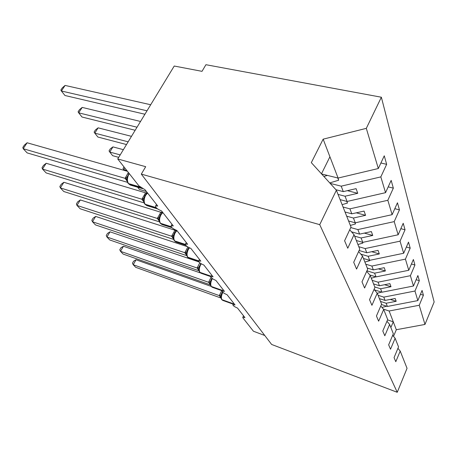 <?xml version="1.0" encoding="UTF-8"?>
<svg xmlns="http://www.w3.org/2000/svg" width="457" height="457" viewBox="0 0 457 457"><rect width="100%" height="100%" fill="white"/><g stroke="black" fill="none" stroke-linecap="round" stroke-linejoin="round"><path stroke-width="0.69" d="M383.417 309.126L389.13 311L419.229 305.265L424.97 324.441L434.15 301.968L381.361 97.221L205.93 64.705L202.011 71.338L174.231 66.031L117.729 158.962L145.692 166.691L141.31 174.106L271.629 344.458L397.247 392.295L407.044 368.313L400.206 351.079L395.796 361.704L394.065 357.614L398.544 346.88L395.122 338.266L390.518 349.228L388.65 344.818L393.328 333.736L389.632 324.43L384.811 335.758L382.795 330.988L387.69 319.534L383.691 309.452L378.636 321.162L376.442 315.987L381.584 304.139L377.236 293.183L371.924 305.305L369.536 299.661L374.94 287.396L370.199 275.445L364.6 288.007L361.99 281.838L367.691 269.122L362.498 256.034L356.58 269.064L353.712 262.289L359.745 249.094L354.032 234.698L347.76 248.231L344.595 240.753L350.999 227.049L336.386 190.226L319.734 224.661L397.247 392.295M330.165 183.383L341.202 186.165L343.293 191.614L356.089 188.65L357.745 193.3L345.064 196.224L347.074 201.463L385.548 192.671L391.163 180.384L393.34 188.141L387.827 200.286L349.908 208.849L351.816 213.825L364.069 211.077L365.583 215.321L353.432 218.023L355.272 222.81L392.129 214.664L397.453 202.788L399.447 209.877L394.208 221.616L357.865 229.568L359.613 234.121L371.364 231.568L372.746 235.458L361.093 237.971L362.772 242.359L398.144 234.778L403.211 223.29L405.039 229.791L400.052 241.159L365.154 248.562L366.76 252.744L378.053 250.367L379.327 253.943L368.125 256.291L369.673 260.324L403.674 253.252L408.501 242.124L410.186 248.117L405.428 259.125L371.867 266.043L373.346 269.898L384.217 267.676L385.388 270.972L374.603 273.166L376.031 276.896L408.764 270.276L413.379 259.49L414.933 265.02L410.386 275.697L378.059 282.18L379.43 285.745L389.907 283.66L390.992 286.71L380.595 288.773L381.921 292.229L413.471 286.008L417.887 275.548L419.326 280.672L414.973 291.029L383.8 297.124L385.068 300.432L395.174 298.472L396.185 301.3L386.148 303.242L387.382 306.453L417.835 300.597L422.068 290.441L423.411 295.205L419.229 305.265M380.904 163L386.656 164.326L380.83 176.899L341.202 186.165M381.361 97.221L366.308 128.354L378.322 168.524L384.263 155.803L386.656 164.326M378.322 168.524L338.083 178.053L321.625 173.98M264.786 335.507L253.441 331.239L242.924 317.895L242.804 317.289L244.946 317.598L237.491 308.058C234.367 306.71 232.836 305.573 232.899 304.653L235.052 304.945L227.072 294.725C223.787 293.314 222.193 292.114 222.291 291.12L224.461 291.389L215.887 280.421C212.431 278.941 210.768 277.662 210.917 276.588L213.082 276.833L203.862 265.031C200.206 263.472 198.475 262.107 198.675 260.941L200.834 261.164L190.883 248.431C187.01 246.78 185.205 245.318 185.468 244.049L187.616 244.249L176.842 230.471C172.723 228.711 170.832 227.146 171.175 225.758L173.3 225.935L161.601 210.968C157.202 209.095 155.22 207.404 155.666 205.884L157.751 206.038L145 189.729L138.934 185.885L117.729 158.962M343.053 207.021L349.908 208.849M388.193 186.879L393.34 188.141M340.122 199.64L347.074 201.463M350.748 227.58L357.865 229.568M394.814 208.678L399.447 209.877M348.588 220.971L355.272 222.81M358.802 246.711L365.154 248.562M400.846 228.66L405.039 229.791M356.34 240.513L362.772 242.359M365.737 264.192L371.867 266.043M406.37 247.037L410.186 248.117M363.469 258.479L369.673 260.324M372.141 280.335L378.059 282.18M411.449 264.003L414.933 265.02M369.793 274.977L376.031 276.896M378.076 295.291L383.8 297.124M416.133 279.713L419.326 280.672M374.386 289.841L381.921 292.229M349.714 229.802L354.032 234.698M358.614 251.573L362.498 256.034M366.685 271.367L370.199 275.445M374.043 289.435L377.236 293.183M380.778 306.001L383.691 309.452M386.965 321.237L389.632 324.43M392.666 335.307L395.122 338.266M420.463 294.291L423.411 295.205M381.424 304.511L387.382 306.453M397.938 348.325L400.206 351.079M380.83 176.899L385.548 192.671M387.827 200.286L392.129 214.664M394.208 221.616L398.144 234.778M400.052 241.159L403.674 253.252M405.428 259.125L408.764 270.276M410.386 275.697L413.471 286.008M414.973 291.029L417.835 300.597M335.946 189.735L343.293 191.614M338.049 194.408L345.064 196.224M345.024 211.991L351.816 213.825M346.692 216.19L353.432 218.023M351.502 231.83L359.613 234.121M354.598 236.126L361.093 237.971M359.105 250.499L366.76 252.744M360.847 254.138L368.125 256.291M367.268 268.053L373.346 269.898M366.931 270.824L374.603 273.166M373.558 283.906L379.43 285.745M374.757 286.933L380.595 288.773M379.39 298.604L385.068 300.432M380.504 301.414L386.148 303.242M389.13 311L396.316 329.72L393.523 336.341M424.97 324.441L396.316 329.72M387.536 319.894L393.277 321.819L390.861 327.515M366.308 128.354L323.156 139.162L311.32 162.646L336.386 190.226M319.734 224.661L141.31 174.106M321.477 173.814L329.92 156.78L338.083 178.053M323.156 139.162L329.92 156.78M390.295 299.421L396.185 301.3M384.594 284.717L390.992 286.71M378.407 268.865L385.388 270.972M371.678 251.71L379.327 253.943M364.332 233.093L372.746 235.458M356.271 212.825L365.583 215.321M347.389 190.666L357.745 193.3M221.896 292.811L221.074 295.022L221.222 296.833L220.868 297.393L221.496 299.289M136.037 259.776L133.227 264.723L132.467 263.181L133.587 261.21L136.037 259.776L211.065 286.339M220.96 298.027L135.678 267.305L133.227 264.723L219.303 295.61L221.725 290.635M220.891 297.69L219.303 295.61M221.222 296.833L219.394 295.645M63.889 182.28L60.358 187.901L59.844 186.479L61.249 184.245L63.889 182.28L160.944 212.294L162.481 212.179M381.989 307.435L386.633 306.207M211.254 279.358L210.397 281.638L210.546 283.506L210.197 284.065L208.598 282.283L210.991 277.353M123.436 246.243L120.505 251.31L119.78 249.779L120.945 247.763L123.436 246.243L200.349 272.898M210.317 284.854L123.116 254.063L120.505 251.31L208.598 282.283M210.231 284.437L209.614 283.746M210.546 283.506L208.689 282.317M198.932 270.755L109.731 239.954L106.949 237.023L106.264 235.509L107.486 233.436L110.011 231.825L106.949 237.023L197.133 268.013L198.966 267.305L199.115 269.23L198.766 269.79L199.492 271.961M110.011 231.825L198.795 261.872M197.144 267.962L199.755 262.809M198.818 270.247L197.133 268.013M199.115 269.23L197.23 268.048M184.845 252.652L186.702 251.921L186.844 253.903L186.502 254.463L185.725 254.018L184.834 252.704L187.787 247.117M95.679 216.424L92.474 221.759L91.834 220.268L93.114 218.149L95.679 216.424L187.319 246.637M186.713 255.634L95.444 224.895L92.474 221.759L184.834 252.704M186.565 255.017L185.725 254.018M186.844 253.903L184.936 252.732M173.58 239.377L80.164 208.78L76.982 205.422L76.399 203.965L77.736 201.788L80.341 199.949L76.982 205.422L171.598 236.223L173.494 235.366L173.637 237.412L173.3 237.971L174.146 240.485M80.341 199.949L174.945 230.219L176.231 230.254M171.615 236.172L174.945 230.219M173.386 238.628L171.598 236.223M173.637 237.412L171.701 236.258M377.271 293.268L381.566 292.114M137.637 187.216L139.385 189.427L146.389 191.5M371.312 278.256L375.803 276.828M124.818 167.965L123.767 169.718L126.903 170.61M123.973 166.891L122.996 168.519L124.315 170.41M364.886 262.044L369.593 260.736L369.467 260.267M369.405 260.25L369.593 260.736M123.379 149.673L112.953 146.88L109.771 152.055L112.645 155.683L118.711 157.351M112.953 146.88L110.308 148.845L109.046 150.907L109.771 152.055L120.202 154.9M357.922 244.495L362.818 243.107L362.601 242.313M362.498 242.279L362.818 243.107M159.413 221.845L63.774 191.506L60.358 187.901L157.322 218.446L159.247 217.498L159.053 220.165L159.973 222.885M157.334 218.395L160.841 212.259M159.156 220.937L157.322 218.446M159.379 219.611L157.425 218.48M131.479 136.346L98.118 127.84L94.788 133.147L97.867 137.031L126.492 144.549M98.118 127.84L95.439 129.942L94.108 132.05L94.788 133.147L128.154 141.824M350.359 225.432L355.455 223.959L355.14 222.776M354.98 222.73L355.455 223.959M143.824 198.155L143.629 200.886C143.475 201.314 143.864 202.365 144.795 204.039L144.635 203.833M46.197 163.275L42.478 169.05L42.044 167.679L43.524 165.383L46.197 163.275L145.692 192.865L147.177 192.745M144.098 202.891L46.157 172.929L42.478 169.05L141.864 199.212L145.583 192.831M143.755 201.783L141.864 199.212M143.949 200.343L141.973 199.241M140.528 121.465L82.203 107.412L78.701 112.845L82.009 117.026L135.175 130.274M82.203 107.412L79.484 109.657L78.084 111.822L78.701 112.845L137.031 127.217M342.11 204.65L347.429 203.079L346.994 201.44M346.777 201.383L347.429 203.079M127.069 177.15L126.88 179.944C126.698 180.338 127.115 181.475 128.143 183.36L127.983 183.154M27.117 142.778L23.193 148.714L22.85 147.411L24.415 145.052L27.117 142.778L127.446 171.295M127.486 182.326L27.169 152.912L23.193 148.714L125.087 178.321L128.36 172.46M127.035 180.978L125.087 178.321M127.189 179.418L125.201 178.356M150.696 104.744L65.083 85.425L61.392 91.006L64.957 95.502L144.92 114.239M65.083 85.425L62.318 87.841L60.85 90.058L61.392 91.006L147.017 110.794M329.748 182.92L338.643 180.229L338.071 178.047M337.774 177.973L338.643 180.229M323.893 176.482L327.406 175.408M222.867 292.337L222.605 292.817C221.257 295.776 221.051 298.061 221.976 299.678L222.776 300.398L233.15 304.151M233.338 303.785L221.976 299.678L233.247 303.968M221.748 299.603L222.776 300.398M219.314 295.565L221.074 295.022M220.817 297.204L220 296.667M220.851 297.307L220.245 296.976M212.391 278.616L211.968 279.347C210.568 282.392 210.363 284.768 211.363 286.488L210.866 286.088M222.628 290.475L211.363 286.488L212.254 287.282L222.416 290.88M211.14 286.43L222.525 290.675M208.609 282.232L210.397 281.638M212.254 287.282L211.014 286.276L209.854 283.38L210.169 283.951L209.352 283.414M201.263 263.826L200.583 264.917C199.121 268.053 198.921 270.538 199.995 272.366L201 273.24L210.843 276.651M211.111 276.217L199.995 272.366L210.997 276.428M199.778 272.321L201 273.24M199.366 266.031L198.886 267.751L200.789 263.535M198.766 269.79L198.424 269.116L198.738 269.71L197.955 269.236M198.766 269.853L198.235 269.584M189.449 247.854L188.364 249.431C186.827 252.664 186.639 255.257 187.798 257.211L187.279 256.8M198.704 260.89L187.798 257.211L188.941 258.182L198.544 261.433M187.593 257.188L198.532 261.113M187.073 250.722L186.599 252.51L187.69 249.368L188.987 247.625M186.502 254.618L186.028 254.395M176.939 230.591L175.208 232.762C173.603 236.098 173.42 238.811 174.671 240.902L175.979 241.987L185.633 245.163M185.268 244.381L174.671 240.902L185.342 244.706M174.477 240.902L175.979 241.987M173.843 234.235L173.374 236.103L174.54 232.704L176.591 230.385M174.9 230.259L175.916 230.922M173.3 238.051L172.569 237.651M173.312 238.24L172.895 238.057M162.841 212.551L161.013 214.773C159.322 218.218 159.156 221.062 160.51 223.307L162.018 224.524L171.986 227.7M171.101 226.672L160.51 223.307L160.864 223.741L171.404 227.1M160.333 223.336L162.018 224.524M159.567 216.447L159.105 218.395L160.35 214.721L162.629 212.288M160.795 212.305L161.767 212.933M159.053 220.337L158.379 219.994M159.076 220.571L158.733 220.434M147.582 193.031L145.64 195.293C143.864 198.864 143.709 201.851 145.189 204.262L146.937 205.639L157.562 208.9M156.054 207.592L145.189 204.262L145.572 204.736L156.58 208.118M145.023 204.325L146.937 205.639M141.881 199.155L143.789 198.298M145.537 192.883L146.446 193.471M143.641 201.177L143.03 200.891M129.28 173.626L128.948 174.146C127.069 177.836 126.937 180.983 128.548 183.588L130.611 185.148L142.47 188.644M139.985 186.947L128.548 183.588L128.96 184.102L140.796 187.587M128.32 183.491L130.251 185.051M125.104 178.264L127.017 177.379M126.903 180.389L126.366 180.155M155.666 205.884L156.494 204.439M171.175 225.758L172.009 224.278M185.468 244.049L186.29 242.553M198.675 260.941L199.481 259.433M210.917 276.588L211.711 275.074M222.291 291.12L223.073 289.612M232.899 304.653L233.658 303.157M242.804 317.289L243.541 315.804M222.433 291.88L221.039 295.205L221.531 293.6M211.917 278.267L210.431 281.523M186.53 254.503L187.433 256.988L188.941 258.182M176.551 230.368L176.139 230.722M162.606 212.254L162.178 212.591M147.388 192.785L144.995 195.253L143.664 199.218L144.121 197.178M147.371 192.763L147.074 192.98M128.954 173.214L126.897 178.39L127.337 176.259M126.88 179.944L126.526 179.304L126.903 180.189"/></g></svg>
